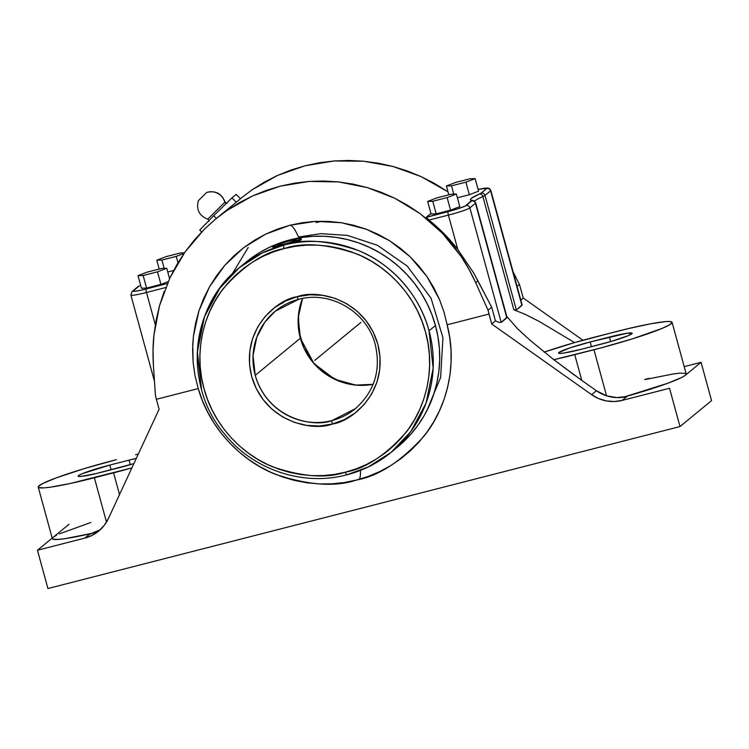 <?xml version="1.0" encoding="UTF-8"?>
<svg xmlns="http://www.w3.org/2000/svg" width="749" height="749" viewBox="0 0 749 749"><rect width="100%" height="100%" fill="white"/><g stroke="black" fill="none" stroke-linecap="round" stroke-linejoin="round"><path stroke-width="1.12" d="M169.995 277.692L176.979 264.5L185.05 251.982L194.16 240.242L204.224 229.353L215.178 219.41L226.947 210.488L239.418 202.642L252.525 195.938L266.148 190.433L280.201 186.155L294.563 183.149L309.131 181.436L323.802 181.015L338.454 181.913L352.985 184.095L367.282 187.568L381.241 192.296L394.76 198.242L407.728 205.366L420.049 213.615L431.63 222.912L442.387 233.211L452.246 244.417L461.112 256.448L468.94 269.219L475.662 282.635L488.048 310.226L489.003 314.056L447.134 324.785L443.97 311.977L439.541 299.656L426.977 276.587L410.124 256.729L389.583 240.701L366.308 229.222L341.347 222.725L315.488 221.376L289.938 225.234A40.877 7.602 -104.4 0 1 298.523 237.03L320.684 233.651L347.442 235.401L377.505 245.326L407.306 266.157L431.059 298.214L442.931 337.668L440.627 377.459L426.658 411.07L440.627 377.459L442.931 337.668L431.059 298.214L407.306 266.157L377.505 245.326L347.442 235.401L320.684 233.651L298.523 237.03A40.877 7.602 75.6 0 0 289.938 225.234L277.542 229.091L265.661 234.137L254.276 240.392L243.537 247.779L233.66 256.149L224.634 265.502L216.517 275.81L209.514 286.83L203.653 298.477L198.962 310.769L195.526 323.465L193.411 336.385L192.605 349.511L193.148 362.731L195.03 375.755L198.242 388.562C210.104 430.741 244.099 462.348 275.763 474.417C308.588 485.296 335.477 487.168 356.44 480.053C378.301 476.195 400.706 461.684 423.672 436.517C445.009 410.855 458.397 367.113 447.134 324.785L443.97 311.977L439.541 299.656L433.858 287.813L426.977 276.587L419.066 266.232L410.124 256.729L400.209 248.153L389.583 240.701L378.273 234.39L366.308 229.222L353.959 225.337L341.347 222.725L328.455 221.395L315.488 221.376L302.643 222.659L289.938 225.234L265.661 234.137L243.537 247.779L224.634 265.502L209.514 286.83L198.962 310.769L193.411 336.385L192.746 344.643L193.148 362.731L195.03 375.755L198.242 388.562L156.382 399.292L155.427 395.463L153.395 365.222C152.749 354.127 152.927 344.119 153.929 335.178L159.518 305.695L169.995 277.692L185.05 251.982L204.224 229.353L215.796 218.905L226.947 210.488L252.525 195.938L280.201 186.155L309.131 181.436L338.454 181.913L367.282 187.568L394.76 198.242L420.049 213.615L442.387 233.211L461.112 256.448C466.187 263.835 471.037 272.561 475.662 282.635L477.89 280.809L491.7 307.212L495.454 320.937L499.302 322.416L501.221 322.426L506.961 317.155L475.699 202.895A19.352 1.648 164.7 0 1 475.456 203.279A3.183 3.118 -129.4 0 0 471.58 200.994L471.533 200.517C468.659 199.777 471.271 197.633 479.351 194.085L481.139 193.139A3.183 3.118 50.6 0 1 485.006 195.423L516.351 309.983L521.922 305.405L490.586 190.836L485.006 195.423L490.586 190.836A3.183 3.118 -129.4 0 0 486.71 188.551L485.277 188.065L478.087 189.375L486.916 188.214L481.139 193.139A3.183 3.118 50.6 0 1 485.006 195.423A19.352 1.648 164.7 0 1 482.871 196.556A3.183 2.734 -113.5 0 0 479.351 194.085A3.183 2.734 66.5 0 1 482.871 196.556A69.591 5.926 -15.3 0 0 474.604 201.2A69.591 5.926 164.7 0 1 482.871 196.556L513.851 309.814L516.351 309.983L485.006 195.423A19.352 1.648 164.7 0 1 482.871 196.556L513.851 309.814L524.712 314.131L538.952 321.293L574.595 342.593A69.591 5.926 164.7 0 1 596.728 336.582L628.654 328.521L650.89 323.746L666.133 321.555L670.355 321.555L672.068 322.285L669.793 324.692L661.947 328.474L632.615 338.782L600.501 348.032L553.801 359.689L529.833 340.055L517.596 328.774L506.38 315.956L506.801 317.848L475.456 203.279A3.183 3.118 -129.4 0 0 471.58 200.994L466.009 205.582A3.183 3.118 50.6 0 1 469.885 207.866L475.456 203.279L506.801 317.848L501.221 322.426L469.885 207.866A19.352 1.648 164.7 0 1 448.398 215.103A3.183 0.59 -104.4 0 1 448.061 211.621C457.508 209.111 463.491 207.099 466.009 205.582A3.183 3.118 50.6 0 1 469.885 207.866L501.221 322.426L499.302 322.416L495.454 320.937L491.7 307.212L473.462 272.645L477.89 280.809L475.662 282.635L488.048 310.226L491.7 307.212L488.048 310.226L491.728 324.008L495.454 320.937L491.728 324.008L591.616 394.667L596.401 390.735L606.568 395.828L593.957 349.736L574.745 354.661A69.591 5.926 164.7 0 1 553.801 359.689L575.429 375.858M359.389 479.257A40.877 7.602 75.6 0 0 360.475 470.381A40.877 7.602 -104.4 0 1 359.389 479.257M224.812 202.23A1.489 1.461 -129.4 0 0 226.376 203.335A1.489 1.461 50.6 0 1 224.812 202.23L207.773 219.148L224.812 202.23A14.025 13.725 -129.4 0 0 206.537 192.549A14.025 13.725 50.6 0 1 224.812 202.23M198.373 200.657L206.537 192.549L198.438 200.638M346.787 474.819A119.531 117.013 50.6 0 0 391.203 452.284L397.616 447.003A119.531 117.013 -129.4 0 0 435.459 325.525L429.037 330.805L435.459 325.525A119.531 117.013 -129.4 0 0 245.747 262.375L239.324 267.646L262.234 252.984L283.74 245.11A119.531 117.013 50.6 0 1 429.037 330.805A119.531 117.013 50.6 0 1 391.203 452.284C378.058 463.041 363.237 470.559 346.74 474.847C303.448 486.513 253.902 470.157 225.177 434.738C183.028 386.493 189.797 306.247 239.324 267.646L219.747 288.337L204.458 316.808L197.371 351.702L201.49 389.124A119.531 117.013 50.6 0 1 239.324 267.646A119.531 117.013 50.6 0 1 283.74 245.11A3.183 0.59 75.6 0 0 284.077 248.584A3.183 0.59 -104.4 0 1 283.74 245.11C303.102 238.491 327.968 240.298 358.331 250.541C387.608 261.907 418.822 291.679 429.037 330.805L433.156 368.227L426.069 403.131L410.78 431.593L391.203 452.284L368.293 466.945L346.787 474.819A3.183 0.59 -104.4 0 1 346.74 474.847A3.183 0.59 -104.4 0 1 345.448 472.17C365.091 468.715 385.173 455.579 405.715 432.763C424.777 409.506 436.321 369.828 425.498 332.004C415.564 293.945 385.229 264.977 356.749 253.911C327.21 243.921 303.017 242.133 284.171 248.565L273.376 251.917L263.077 256.289L253.265 261.663L244.052 267.983L235.523 275.201L227.752 283.234L220.824 292.007L214.794 301.444L209.72 311.444L205.666 321.92L202.661 332.762L200.741 343.866L199.908 355.138L200.189 366.458L201.565 377.711L204.037 388.806L207.567 399.629L212.136 410.068L217.687 420.03L224.176 429.42L231.544 438.146L239.699 446.114L248.584 453.267L258.105 459.521L268.17 464.829L278.694 469.127L289.554 472.376L300.658 474.548L311.893 475.615L323.165 475.587L334.354 474.435L345.355 472.198L356.149 468.846L366.448 464.474L376.251 459.1L385.463 452.771L394.002 445.561L401.773 437.528L408.701 428.746L414.731 419.318L419.796 409.319L423.85 398.843L426.855 388.001L428.784 376.887L429.617 365.624L429.336 354.305L427.96 343.042L425.488 331.957L421.949 321.134L417.39 310.695L411.828 300.733L405.34 291.342L397.981 282.616L389.817 274.64L380.932 267.487L371.42 261.232L361.346 255.933L350.832 251.636L339.971 248.387L328.867 246.215L317.623 245.138L306.36 245.176L295.172 246.318L284.077 248.584C264.434 252.048 244.343 265.183 223.811 288C204.749 311.247 193.205 350.925 204.018 388.759C213.961 426.808 244.296 455.785 272.767 466.852C302.306 476.841 326.498 478.62 345.355 472.198L345.448 472.17A3.183 0.59 75.6 0 0 346.74 474.847A3.183 0.59 75.6 0 0 346.787 474.819L346.684 474.847M332.331 424.037L332.182 424.074C314.402 431.377 265.399 423.419 251.683 376.541C239.661 329.251 278.066 298.954 297.184 296.726A3.183 0.59 75.5 0 0 298.486 299.394A3.183 0.59 -104.5 0 1 297.184 296.726L297.334 296.688C315.123 289.376 364.117 297.344 377.842 344.212C389.864 391.502 351.459 421.809 332.331 424.037A3.183 0.59 -104.5 0 1 331.994 420.563A3.183 0.59 75.5 0 0 332.331 424.037L319.551 426.003L306.734 425.413L294.235 422.333L282.513 416.865L272.027 409.244L263.189 399.732L256.327 388.722L251.701 376.616L249.501 363.892L249.801 351.038L252.6 338.539L257.778 326.873L265.146 316.49L274.415 307.802L285.238 301.126L297.184 296.726L309.964 294.76L322.782 295.34L335.29 298.43L347.012 303.888L357.498 311.518L366.336 321.021L373.199 332.041L377.824 344.137L380.024 356.861L379.724 369.725L376.925 382.224L371.747 393.89L364.379 404.263L355.11 412.961L344.287 419.637L332.331 424.037M298.533 299.375L275.183 311.247L264.856 322.154L256.785 337.181L253.04 355.597L255.222 375.352C268.329 420.095 315.104 427.557 331.994 420.563A63.085 61.755 50.6 0 1 255.222 375.352L300.358 338.22L298.233 317.567L302.521 298.495A63.085 61.755 -129.4 0 0 300.358 338.22A63.085 61.755 -129.4 0 0 373.124 384.321L355.719 385.098L334.747 379.284L313.981 363.565L300.358 338.22L255.222 375.352A63.085 61.755 50.6 0 1 275.183 311.247A63.085 61.755 50.6 0 1 298.533 299.375A3.183 0.59 -104.5 0 1 298.486 299.394C289.844 301.66 282.073 305.601 275.183 311.247M286.483 241.393L289.273 240.616A14.811 1.264 164.7 0 1 301.22 238.631L301.276 239.811L299.272 240.691L273.216 247.367L299.066 239.933L301.22 238.622L299.956 238.463L291.988 239.98M283.337 302.09L283.019 303.045M355.344 408.692A63.085 61.755 50.6 0 1 331.994 420.563L355.344 408.692C374.406 391.615 381.082 370.352 375.343 344.905C367.422 312.08 330.421 290.209 298.486 299.394M294.526 239.511L278.619 243.734L272.833 246.149L273.909 246.608L297.522 241.215L301.276 239.811L301.061 239.221M301.22 238.631A14.811 1.264 164.7 0 1 284.592 244.464A14.811 1.264 164.7 0 1 272.645 246.449A14.811 1.264 164.7 0 1 289.273 240.616L283.731 242.273M227.237 202.96C226.844 203.541 226.104 203.251 225.028 202.09C221.704 193.514 215.572 190.312 206.63 192.484L206.537 192.549M397.522 447.087L411.023 434.008L418.157 424.992L424.355 415.302L429.57 405.022L433.746 394.264L436.836 383.123L438.82 371.71L439.682 360.129L439.401 348.5L437.987 336.928L435.459 325.525L431.827 314.411L427.136 303.682L421.434 293.439L414.768 283.787L407.213 274.817L398.824 266.616L389.695 259.266L379.912 252.834L369.566 247.385L358.762 242.966L347.602 239.624L336.189 237.396L324.635 236.291L313.054 236.328L301.557 237.499L290.256 239.802L279.255 243.219L268.666 247.704L258.583 253.218L242.582 265.071M176.258 256.373L184.067 253.387L176.258 256.373L161.887 260.062L176.258 256.373L178.009 262.759L176.258 256.373M184.432 252.872L180.387 252.984L166.025 256.664L156.775 260.203L161.887 260.062L156.775 260.203L166.025 256.664L180.387 252.984L184.432 252.872M138.003 275.641L143.125 275.501L157.487 271.821L166.737 268.282L161.615 268.423L147.253 272.102L138.003 275.641L147.253 272.102L161.615 268.423L166.737 268.282L157.487 271.821L160.923 284.386L168.197 281.596L160.923 284.386L157.487 271.821L143.125 275.501L138.003 275.641L141.439 288.206L138.003 275.641M475.147 178.618L470.026 178.758L455.654 182.438L446.404 185.977L451.525 185.836L465.897 182.157L475.147 178.618L465.897 182.157L451.525 185.836L446.404 185.977L455.654 182.438L470.026 178.758L475.147 178.618L478.583 191.182L475.147 178.618M436.882 197.876L427.642 201.415L432.753 201.275L447.125 197.596L456.375 194.057L451.254 194.197L436.882 197.876L451.254 194.197L456.375 194.057L447.125 197.596L432.753 201.275L436.19 213.84L450.561 210.16L447.125 197.596L450.561 210.16L459.811 206.621L456.375 194.057L459.811 206.621L450.561 210.16L436.19 213.84L432.753 201.275L427.642 201.415L436.882 197.876M135.569 454.765A69.591 5.926 164.7 0 1 138.312 454.063L135.569 454.765M159.191 269.041L156.775 260.203L159.191 269.041M164.162 268.348L161.887 260.062L164.162 268.348M167.757 271.999L173.618 270.501L167.757 271.999M169.564 278.609L166.737 268.282L169.564 278.609M141.439 288.206L146.561 288.065L143.125 275.501L146.561 288.065L160.923 284.386L146.561 288.065L141.439 288.206M478.087 189.357L487.739 187.943L489.809 188.823L490.829 190.452A19.352 1.648 164.7 0 1 490.586 190.836A3.183 3.118 -129.4 0 0 486.71 188.551L481.139 193.139L471.318 198.354L470.372 199.721L471.533 200.517A3.183 3.136 -77.4 0 1 473.115 200.479A3.183 3.136 102.6 0 0 471.533 200.517L465.213 206.059L457.049 209.074L426.321 217.191L430.918 213.409L426.321 217.191L428.962 220.084L448.398 215.103A3.183 0.59 -104.4 0 1 448.061 211.621L426.284 217.35L444.241 233.922L457.798 249.464L448.398 215.103L428.962 220.084A172.13 168.497 -129.4 0 1 457.798 249.464L473.462 272.645L457.798 249.464L448.398 215.103A19.352 1.648 164.7 0 0 469.885 207.866L475.456 203.279A19.352 1.648 164.7 0 0 475.699 202.895A19.352 1.648 164.7 0 0 475.4 202.707A3.183 3.136 102.6 0 0 473.115 200.479M448.829 194.824L446.404 185.977L448.829 194.824M453.791 194.122L451.525 185.836L453.791 194.122M457.396 197.783L469.333 194.721L465.897 182.157L469.333 194.721L478.583 191.182L469.333 194.721L457.396 197.783M431.078 213.98L427.642 201.415L431.078 213.98L436.19 213.84L431.078 213.98M213.727 215.703L199.74 230.037L201.65 231.965L199.74 230.037L213.727 215.703L216.405 218.408L213.727 215.703L231.947 197.886L213.727 215.703M236.272 202.249L240.513 198.766L236.188 194.394L231.947 197.886L236.272 202.249L231.947 197.886L236.188 194.394L240.513 198.766L215.796 218.905M648.887 378.395L644.795 379.443L648.887 378.395M522.062 304.628L490.829 190.452A19.352 1.648 164.7 0 1 490.586 190.836L522.109 304.852L516.351 309.983L513.851 309.814L524.712 314.131L538.952 321.293L574.595 342.593A69.591 5.926 -15.3 0 0 544.186 352.077L574.595 342.593L615.94 331.657A69.591 5.926 164.7 0 1 672.078 322.332A69.591 5.926 164.7 0 1 593.957 349.736L606.568 395.828A37.188 36.401 -129.4 0 0 626.904 396.483L616.717 397.597L606.568 395.828A37.188 36.401 -129.4 0 1 596.401 390.735L581.786 380.398L574.745 354.661L581.786 380.398L596.401 390.735L591.616 394.667L598.638 398.59L606.306 400.912L614.264 401.53L622.119 400.415A37.188 36.401 50.6 0 1 591.616 394.667L491.728 324.008L489.003 314.056L447.134 324.785L449.662 337.153L450.982 349.68L451.085 362.254L449.98 374.762L447.677 387.064L444.185 399.067L439.541 410.649L433.802 421.706L427.005 432.126L419.215 441.807L410.518 450.673L400.987 458.631L390.716 465.616L379.799 471.542L368.339 476.373L356.44 480.053L344.222 482.553L331.798 483.845L319.271 483.92L306.781 482.777L294.432 480.427L282.336 476.888L270.623 472.198L259.388 466.402L248.743 459.549L238.791 451.703L229.625 442.949L221.32 433.353L213.971 423.026L207.632 412.044L202.37 400.518L198.242 388.562L156.382 399.292L155.427 395.463L153.395 365.222L153.021 350.186L153.929 335.178L156.101 320.31L159.518 305.695L164.162 291.455M590.193 341.956L569.905 347.892L558.885 352.498L558.529 353.088L559.222 353.378L563.604 353.079L581.28 349.287L611.109 341.45L628.055 335.739L632.156 333.23L627.091 333.239L590.193 341.956L609.405 337.031A28.209 2.397 164.7 0 1 632.165 333.249A28.209 2.397 164.7 0 1 600.492 344.362L581.28 349.287A28.209 2.397 164.7 0 1 558.529 353.069A28.209 2.397 164.7 0 1 590.193 341.956L591.485 346.675L590.193 341.956M523.27 298.055L519.441 284.395L517.063 286.352L519.441 284.395L513.131 271.981L519.441 284.395L523.27 298.055L520.817 300.077L523.27 298.055L582.919 340.252L523.27 298.055M322.079 221.217L316.097 222.584M130.878 295.087A19.352 1.648 164.7 0 0 146.486 292.475L155.315 324.757L146.486 292.475L165.679 287.55L146.486 292.475A3.183 0.59 75.6 0 1 146.149 288.992L167.336 283.562L140.456 290.34L134.483 291.342L133.313 290.837C132.751 291.857 137.03 291.239 146.149 288.992A3.183 0.59 75.6 0 0 146.486 292.475A19.352 1.648 164.7 0 1 130.869 295.069L132.124 291.436A3.183 3.118 50.6 0 1 133.313 290.837L138.883 286.249A3.183 3.118 -129.4 0 0 137.704 286.848L132.124 291.436A3.183 3.118 50.6 0 1 133.313 290.837L138.883 286.249A3.183 3.118 -129.4 0 0 137.666 286.886M131.89 467.919L69.854 483.573L50.745 487.122L44.172 487.861L38.779 487.599L38.358 486.504L42.534 483.611L56.39 477.815L83.822 468.752L116.348 459.68A69.591 5.926 164.7 0 0 38.227 487.093A69.591 5.926 164.7 0 0 94.365 477.768L106.498 522.1L94.365 477.768L113.586 472.844L119.522 494.565L113.586 472.844A69.591 5.926 164.7 0 0 131.89 467.919M109.813 465.063L82.259 473.677L78.505 475.606L78.158 476.186L78.842 476.486L80.555 476.486L95.75 473.658L133.884 463.612A28.209 2.397 164.7 0 1 120.121 467.47L100.9 472.394A28.209 2.397 164.7 0 1 78.149 476.167A28.209 2.397 164.7 0 1 109.813 465.063L129.025 460.139L109.813 465.063L111.105 469.773L109.813 465.063M136.318 458.369L129.025 460.139A28.209 2.397 164.7 0 1 136.318 458.369M240.41 198.654L252.104 189.787L277.392 175.491L304.965 165.791L333.998 160.979L363.621 161.213L392.935 166.465L421.069 176.595L448.014 191.866L434.429 183.402L421.069 176.595L407.203 170.941L392.935 166.465L378.367 163.216L363.621 161.213L348.791 160.464L333.998 160.979L319.346 162.758L304.965 165.791L290.94 170.042L277.392 175.491L264.416 182.082L252.104 189.787L240.569 198.532M686.168 373.854L685.298 375.286L681.88 377.384L668.033 383.17L623.561 397.167A69.591 5.926 -15.3 0 0 685.298 375.286A69.591 5.926 -15.3 0 0 686.187 373.901L672.078 322.332M644.842 379.593L673.669 373.873L680.242 373.124L685.635 373.395M685.298 375.286L701.073 362.31L684.202 366.636L701.073 362.31L711.55 400.612L701.073 362.31L685.298 375.286M610.65 341.581L609.405 337.031L610.65 341.581M130.27 464.689L129.025 460.139L130.27 464.689M38.227 487.093L52.336 538.662A69.591 5.926 -15.3 0 0 93.016 533.119L64.854 538.69L58.282 539.43L52.889 539.158L52.467 538.072L53.226 537.267L69.002 524.291L53.226 537.267L56.643 535.179M59.265 533.915L90.826 522.512M99.055 530.255L89.637 534.159A37.188 36.401 -129.4 0 0 101.012 529.009M154.481 381.363L130.869 295.069A19.352 1.648 164.7 0 1 131.112 294.675M581.786 380.398L553.801 359.689L529.833 340.055L517.596 328.774L506.38 315.956M626.904 396.483L622.119 400.415L669.531 388.263L679.998 426.556L711.55 400.612L679.998 426.556L47.927 588.536L37.45 550.243L52.187 538.119L37.45 550.243L84.852 538.1L89.637 534.159L84.852 538.1L92.258 535.301L98.849 530.957L104.326 525.264L108.427 518.495A37.188 36.401 50.6 0 1 98.699 531.078A37.188 36.401 50.6 0 1 84.852 538.1L37.45 550.243L47.927 588.536L679.998 426.556L669.531 388.263L622.119 400.415L626.904 396.483M108.427 518.495L159.097 409.254L156.382 399.292L159.097 409.254L108.427 518.495M322.061 354.371L353.612 328.427M360.906 322.416L314.758 360.381M328.212 349.315L347.452 333.483M277.664 245.372L279.283 244.043L288.552 241.206L296.201 239.708L294.582 241.038L285.313 243.874L277.664 245.372M192.708 345.429L192.746 344.643M232.059 274.171L248.247 247.479M208.625 221.404C209.196 220.974 208.905 220.225 207.773 219.185C199.225 215.778 196.088 209.617 198.335 200.704M302.54 298.495L298.514 314.683L298.954 331.479L303.813 347.648L312.764 362.029L325.15 373.582L340.083 381.475L356.468 385.136L373.133 384.312M272.645 246.449L272.879 247.301M475.699 202.895L473.022 200.451M140.634 285.266L137.704 286.848M312.193 221.573L311.359 221.638"/></g></svg>
